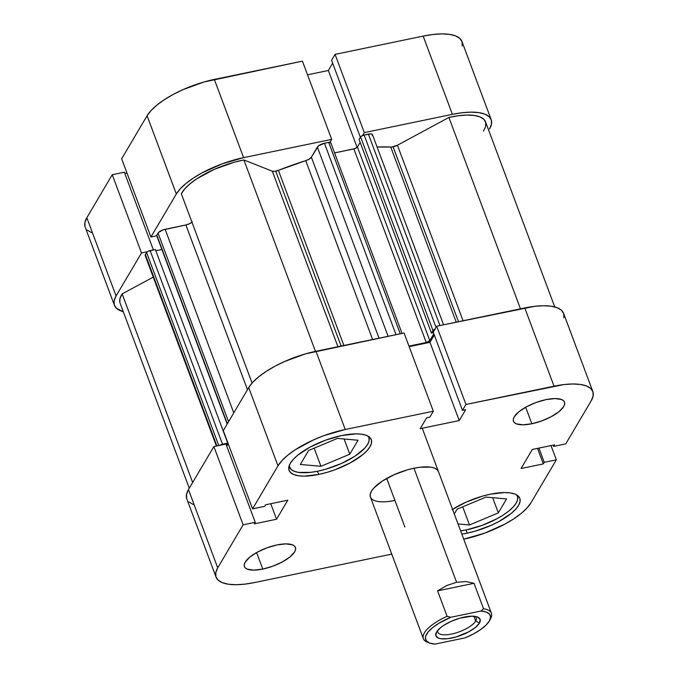 <?xml version="1.0" encoding="UTF-8"?>
<svg xmlns="http://www.w3.org/2000/svg" width="678" height="678" viewBox="0 0 678 678"><rect width="100%" height="100%" fill="white"/><g stroke="black" fill="none" stroke-linecap="round" stroke-linejoin="round"><path stroke-width="1.02" d="M466.634 529.823A42.375 14.967 -20.5 0 1 460.608 530.857L466.634 529.823A42.375 14.967 -20.5 0 0 517.416 496.194A42.375 14.967 -20.5 0 0 516.712 494.898L517.509 496.474L517.619 499.542L516.195 503.059L513.288 506.873L509.017 510.856L503.542 514.839L497.076 518.678L482.194 525.34L466.634 529.823M318.084 471.134A42.375 14.967 -20.5 0 1 289.489 467.184A42.375 14.967 -20.5 0 1 289.167 465.752L291.031 469.422L294.133 471.278L298.583 472.405L310.787 472.337L318.084 471.134A42.375 14.967 -20.5 0 0 368.866 437.513A42.375 14.967 -20.5 0 0 368.162 436.217L368.959 437.785L369.069 440.861L367.646 444.37L364.739 448.192L354.992 456.15L341.322 463.54L325.796 469.218L318.084 471.134M531.84 423.767L525.662 407.249L531.84 423.767L541.841 420.885L551.409 416.597L559.087 411.571L563.698 406.554L564.613 404.3L564.545 402.325L563.494 400.706L561.503 399.52L555.028 398.562L546.104 399.605A27.239 9.619 -20.5 0 1 564.486 402.147A27.239 9.619 -20.5 0 1 531.84 423.767A27.239 9.619 -20.5 0 1 513.458 421.224A27.239 9.619 -20.5 0 1 546.104 399.605L536.103 402.486L526.535 406.775L518.856 411.8L514.246 416.817L513.331 419.072L513.399 421.046L514.449 422.665L516.441 423.852L522.916 424.809L531.84 423.767M262.784 569.079L256.606 552.57L262.784 569.079L272.785 566.198L282.353 561.918L290.031 556.884L294.642 551.875L295.566 549.612L295.489 547.638L294.438 546.027L292.447 544.832L285.972 543.883L277.056 544.926A27.239 9.619 -20.5 0 1 295.43 547.46A27.239 9.619 -20.5 0 1 262.784 569.079A27.239 9.619 -20.5 0 1 244.402 566.537A27.239 9.619 -20.5 0 1 277.056 544.926L267.047 547.807L257.479 552.087L249.801 557.121L245.19 562.13L244.275 564.393L244.343 566.367L245.394 567.978L247.385 569.173L253.86 570.122L262.784 569.079M467.227 533.145L466.032 529.95L467.227 533.145L475.219 531.162L491.296 525.28L498.762 521.602L511.127 513.5L515.551 509.381L518.56 505.424L520.034 501.788L519.924 498.601L518.229 496.008L515.017 494.084L510.407 492.914L504.585 492.542L490.219 494.228A43.884 15.501 -20.5 0 1 519.823 498.322A43.884 15.501 -20.5 0 1 467.227 533.145A43.884 15.501 -20.5 0 1 461.82 534.103L467.227 533.145M318.677 474.464L317.482 471.261L318.677 474.464L326.669 472.473L334.796 469.82L350.212 462.921L362.577 454.811L367.001 450.692L370.01 446.734L371.485 443.098L371.375 439.92L369.68 437.318L366.467 435.395L361.857 434.225L356.035 433.861L341.67 435.539A43.884 15.501 -20.5 0 1 371.273 439.632A43.884 15.501 -20.5 0 1 318.677 474.464A43.884 15.501 -20.5 0 1 289.065 470.371A43.884 15.501 -20.5 0 1 341.67 435.539L325.542 440.183L310.126 447.082L297.761 455.184L293.345 459.311L290.337 463.26L288.853 466.905L288.964 470.083L290.659 472.685L293.871 474.608L298.481 475.77L304.303 476.142L318.677 474.464M438.547 471.863L437.14 469.71L434.488 468.117L430.674 467.15L420.207 467.21L413.961 468.235A36.315 12.831 -20.5 0 1 438.463 471.625M228.63 444.87L226.444 445.327L228.63 444.87M216.053 577.139L186.806 498.898A57.503 20.315 159.5 0 1 188.467 489.592L217.714 567.833L243.131 524.806L213.884 446.565L188.467 489.592L217.714 567.833A57.503 20.315 -20.5 0 0 216.053 577.139A57.503 20.315 -20.5 0 0 254.852 582.504L391.757 554.104L254.852 582.504L244.961 584.122L236.029 584.707L228.393 584.224L222.359 582.69L218.146 580.173L215.926 576.766L215.782 572.596L217.714 567.833L243.131 524.806L255.225 522.297L225.969 444.056L213.884 446.565L188.467 489.592L186.526 494.355L186.679 498.525M188.891 501.932L193.103 504.449M563.859 317.855L563.715 313.685L561.494 310.278L557.282 307.761L551.248 306.227L543.612 305.744L534.679 306.32L436.7 326.22L433.217 332.127L462.464 410.36L465.955 404.461L563.927 384.562L572.868 383.985L580.495 384.468L586.538 385.994L590.741 388.511L592.962 391.926L593.106 396.088L591.174 400.859L565.757 443.887L553.663 446.395L554.587 444.836L532.332 449.455L521.077 468.515L543.332 463.896L544.248 462.337L556.341 459.828L530.925 502.856L526.976 508.042L521.179 513.441L513.755 518.848L504.983 524.06L484.778 533.103L463.659 539.188M434.301 335.025L429.979 342.331L409.173 346.653L429.979 342.331L459.235 420.572L465.65 409.698L462.464 410.36L433.217 332.127L436.7 326.22L465.955 404.461L554.036 386.189L524.78 307.948L436.7 326.22L465.955 404.461L462.464 410.36L465.65 409.698L459.235 420.572L429.979 342.331L434.301 335.025M404.063 332.991L305.507 353.865L284.438 361.577L274.658 366.391L265.886 371.595L258.454 377.01L252.657 382.409L248.716 387.587L223.299 430.623L252.555 508.856L277.972 465.828L281.912 460.65L287.709 455.243L295.133 449.836L313.694 439.81L324.109 435.581L345.229 429.496L433.318 411.224L429.827 417.131L426.64 417.792L420.216 428.666L459.235 420.572L420.216 428.666L426.64 417.792L429.827 417.131L433.318 411.224L404.063 332.991L315.982 351.263L345.229 429.496L433.318 411.224L404.063 332.991M255.225 522.297L254.301 523.848L276.556 519.238L287.811 500.178L265.564 504.796L264.64 506.347L252.555 508.856L277.972 465.828L248.716 387.587L223.299 430.623L252.555 508.856L264.64 506.347L265.564 504.796L287.811 500.178L276.556 519.238L270.751 503.712L276.556 519.238L254.301 523.848L255.225 522.297L225.969 444.056L213.884 446.565L243.131 524.806L255.225 522.297M388.68 501.474L394.935 500.449A36.315 12.831 -20.5 0 1 370.425 497.059A36.315 12.831 -20.5 0 1 413.961 468.235L407.342 469.879L394.037 474.753L382.316 481.083L373.968 487.906L371.476 491.186L370.256 494.194L370.349 496.821M452.573 509.364A43.884 15.501 -20.5 0 1 490.219 494.228L482.219 496.211L466.142 502.093L451.98 509.746M463.718 539.171A57.503 20.315 -20.5 0 0 530.925 502.856L556.341 459.828L551.011 445.582L556.341 459.828L544.248 462.337L538.917 448.09L544.248 462.337L543.332 463.896L537.527 448.378L543.332 463.896L521.077 468.515L532.332 449.455L554.587 444.836L553.663 446.395L553.197 445.124L553.663 446.395L565.757 443.887L591.174 400.859A57.503 20.315 -20.5 0 0 592.835 391.545L563.579 313.312A57.503 20.315 159.5 0 0 524.78 307.948L554.036 386.189A57.503 20.315 -20.5 0 1 592.835 391.545M345.229 429.496L315.982 351.263A57.503 20.315 159.5 0 0 248.716 387.587L277.972 465.828A57.503 20.315 -20.5 0 1 345.229 429.496M320.94 466.295L349.789 454.192L344.102 438.997L349.789 454.192L358.026 440.242L337.415 438.403L308.575 450.506L300.329 464.455L320.94 466.295L314.16 448.158L320.94 466.295L349.789 454.192L358.026 440.242L337.415 438.403L308.575 450.506L300.329 464.455L320.94 466.295M498.338 512.882L506.576 498.932L485.965 497.084L457.125 509.186L454.294 513.975L457.125 509.186L485.965 497.084L506.576 498.932L498.338 512.882L492.652 497.686L498.338 512.882L469.49 524.984L462.71 506.847L469.49 524.984L498.338 512.882M458.031 523.958L469.49 524.984L458.031 523.958M114.421 305.295A57.503 20.315 -20.5 0 1 116.082 295.989L86.826 217.748L112.243 174.721L124.337 172.212L153.381 249.911L124.337 172.212L112.243 174.721L86.826 217.748A57.503 20.315 159.5 0 0 85.165 227.054L114.421 305.295A57.503 20.315 -20.5 0 0 123.26 311.677L116.506 308.329L114.285 304.922L114.141 300.752L116.082 295.989L141.499 252.962L147.372 251.741L141.499 252.962L116.082 295.989L86.826 217.748L84.894 222.511L85.038 226.681M156.771 235.8L150.914 237.012L176.331 193.984L180.272 188.798L186.069 183.399L193.501 177.992L202.273 172.78L222.469 163.737L243.597 157.652L331.678 139.38L329.983 142.253L331.678 139.38L302.422 61.147L203.866 82.021L182.806 89.733L173.017 94.547L164.246 99.751L156.821 105.166L151.024 110.565L147.075 115.743L121.659 158.779L147.075 115.743L176.331 193.984L150.914 237.012L121.659 158.779L150.914 237.012L156.771 235.8M362.62 135.481L364.315 132.617L452.395 114.345L462.294 112.718L471.227 112.141L478.863 112.624L484.897 114.15L489.109 116.667L491.321 120.082L491.474 124.243L489.533 129.015A57.503 20.315 -20.5 0 0 491.194 119.701A57.503 20.315 -20.5 0 0 452.395 114.345L423.148 36.104L335.068 54.376L331.576 60.283L360.365 137.295L331.576 60.283L335.068 54.376L364.315 132.617L452.395 114.345L423.148 36.104L335.068 54.376L364.315 132.617L362.62 135.481M462.218 46.011L462.074 41.841L459.854 38.434L455.641 35.917L449.607 34.383L441.971 33.9L433.039 34.476L423.148 36.104A57.503 20.315 159.5 0 1 461.947 41.468L491.194 119.701M332.661 63.181L328.338 70.487L307.532 74.809L328.338 70.487L357.094 147.389L328.338 70.487L332.661 63.181M126.989 173.026L124.803 173.483L126.989 173.026M87.259 230.088L91.462 232.605M243.597 157.652L331.678 139.38L302.422 61.147L214.341 79.419L243.597 157.652L214.341 79.419A57.503 20.315 159.5 0 0 147.075 115.743L176.331 193.984A57.503 20.315 -20.5 0 1 243.597 157.652M112.243 174.721L141.499 252.962L112.243 174.721M393.096 146.821A6.051 2.136 159.5 0 0 397.444 145.228L463.074 320.753L397.444 145.228L391.859 147.016L377.087 147.033A136.193 48.104 159.5 0 1 390.774 147.05A6.051 2.136 159.5 0 0 393.096 146.821L458.481 321.703L393.096 146.821M275.726 171.17A6.051 2.136 159.5 0 0 278.395 170.356L343.873 345.475L278.395 170.356L274.683 171.339L272.31 171.187L243.902 159.966L234.113 162.254L214.265 169.356L196.806 178.78L189.933 183.882L184.687 188.942L181.314 193.764L252.089 383.045L181.314 193.764A51.452 18.17 159.5 0 1 243.902 159.966L272.31 171.187L337.932 346.712L272.31 171.187A6.051 2.136 159.5 0 0 275.726 171.17L341.11 346.051L275.726 171.17M119.828 302.303L120.023 298.371L122.159 293.913L153.245 277.124L122.159 293.913L192.662 482.482L122.159 293.913A51.452 18.17 159.5 0 0 120.091 303.176L189.272 488.228M372.612 339.517L305.736 160.652A136.193 48.104 159.5 0 0 278.395 170.356L305.736 160.652A6.051 2.136 159.5 0 0 311.363 157.211L309.253 159.084L305.736 160.652L372.612 339.517M483.456 131.091L485.626 126.523L485.745 122.515L483.804 119.252L479.888 116.853L474.168 115.438L466.879 115.065L458.336 115.743L448.904 117.438L397.444 145.228L448.904 117.438L520.467 308.846L448.904 117.438A51.452 18.17 159.5 0 1 485.524 121.82L554.74 306.931M372.298 135.668L372.256 134.371L371.171 133.939L364.128 135.007L361.103 136.363L359.086 139.465L431.471 333.076L433.42 332.669L431.471 333.076L359.086 139.465L360.594 136.922L432.979 330.525L431.471 333.076L432.979 330.525L360.594 136.922A3.026 1.068 159.5 0 1 364.128 135.007L436.039 327.338L364.128 135.007L368.391 134.125L439.963 325.542L368.391 134.125A6.051 2.136 159.5 0 1 372.476 134.685L443.556 324.796M360.162 142.346L357.408 146.999L354.975 148.592L334.576 152.914L353.865 148.914L426.25 342.517L408.97 346.102L426.25 342.517L353.865 148.914A3.026 1.068 159.5 0 0 357.408 146.999L429.793 340.61L426.25 342.517A3.026 1.068 -20.5 0 0 429.793 340.61L433.827 333.771L429.793 340.61L357.408 146.999L360.162 142.346M330.644 143.134L329.678 142.244L324.431 143.244L318.372 145.948L311.363 157.211L317.355 147.067L388.104 336.305L317.355 147.067A6.051 2.136 159.5 0 1 324.431 143.244L328.686 142.355L400.257 333.779L328.686 142.355A3.026 1.068 159.5 0 1 330.728 142.643L402.054 333.406M192.382 221.876L189.569 223.723L185.891 224.977L162.898 229.927L158.457 232.562L156.813 235.19L157.059 235.969M161.898 249.504L155.813 250.767L161.898 249.504M216.401 446.039L145.185 255.564A6.051 2.136 159.5 0 1 145.355 254.581L216.901 445.938L145.355 254.581L146.584 252.504A3.026 1.068 159.5 0 1 150.126 250.589L222.511 444.2L227.732 443.115L222.511 444.2L150.126 250.589L155.347 249.504L227.732 443.115L226.825 444.658L228.427 444.327L226.825 444.658L227.732 443.115L155.347 249.504L147.948 251.385L146.584 252.504L145.168 255.521M435.403 328.932L432.979 330.525A3.026 1.068 -20.5 0 1 435.005 329.093M219.765 445.344A3.026 1.068 -20.5 0 1 222.511 444.2L219.486 445.548M315.465 351.374L243.902 159.966L315.465 351.374M456.243 322.169L390.774 147.05L456.243 322.169M379.019 338.186L311.363 157.211L379.019 338.186M396.003 334.661L324.431 143.244L396.003 334.661M146.584 252.504L218.765 445.548L146.584 252.504M191.967 222.248A6.051 2.136 159.5 0 1 185.891 224.977L247.47 389.697L185.891 224.977L165.127 229.283L233.774 412.894L165.127 229.283A6.051 2.136 159.5 0 0 158.042 233.105L156.813 235.19L227.333 423.792L156.813 235.19A3.026 1.068 159.5 0 0 156.728 235.681L227.164 424.081M228.562 421.716L158.042 233.105L228.562 421.716M437.615 630.523A20.577 7.272 159.5 0 0 453.506 633.599A20.577 7.272 159.5 0 0 475.685 621.031L479.422 623.116A23.603 8.339 -20.5 0 1 452.073 637.973A23.603 8.339 -20.5 0 1 436.412 632.269A23.603 8.339 -20.5 0 1 436.564 632.006L435.827 635.676L438.463 638.108L440.946 638.735L447.743 638.693L456.108 636.956L468.769 631.82L475.422 627.455L479.422 623.116L480.16 619.446L477.515 617.014L471.905 616.183L459.879 618.158L451.226 621.328L443.607 625.438L440.556 627.659L436.564 632.006A23.603 8.339 -20.5 0 1 455.345 619.65A23.603 8.339 -20.5 0 1 477.363 616.955A23.603 8.339 -20.5 0 1 479.422 623.116L475.685 621.031A20.577 7.272 -20.5 0 1 455.548 633.049A20.577 7.272 -20.5 0 1 437.725 632.116A20.577 7.272 -20.5 0 1 437.615 630.523M473.897 616.26L475.685 621.031L473.897 616.26M428.708 642.642A36.315 12.831 -20.5 0 1 423.377 638.684A36.315 12.831 -20.5 0 1 447.099 616.327L437.581 590.869L446.878 585.478L456.599 582.283L413.961 468.235L456.599 582.283L465.913 581.538L474.032 583.309L483.55 608.768A36.315 12.831 -20.5 0 1 491.414 613.251A36.315 12.831 -20.5 0 1 489.991 619.726M404.859 527.001L386.697 478.431M489.524 620.684L490.592 618.726A36.315 12.831 159.5 0 0 483.55 608.768L480.956 611.022L486.253 612.039L489.541 614.166L490.584 617.251L489.313 621.065L485.812 625.336L480.329 629.769L473.261 634.049L465.1 637.862L435.022 644.1L429.725 643.075L426.437 640.947L425.394 637.871L425.742 636.04L428.157 631.955L432.691 627.565L439.022 623.167L450.878 617.26L480.956 611.022A34.502 12.187 -20.5 0 1 489.524 620.684A34.502 12.187 -20.5 0 1 465.1 637.862L435.022 644.1A34.502 12.187 -20.5 0 1 429.674 643.058A34.502 12.187 -20.5 0 1 450.878 617.26L447.099 616.327A36.315 12.831 159.5 0 0 427.589 642.286L429.674 643.058M475.312 616.429A20.577 7.272 -20.5 0 1 476.278 617.7A20.577 7.272 -20.5 0 1 475.685 621.031A20.577 7.272 159.5 0 0 475.312 616.429M437.581 590.869L447.099 616.327L450.878 617.26L480.956 611.022L483.55 608.768L474.032 583.309L437.581 590.869L474.032 583.309L465.913 581.538L456.599 582.283L446.878 585.478L437.581 590.869M289.065 466.057L289.481 467.167M423.377 638.684L370.425 497.059M368.442 436.378L368.866 437.513M516.992 495.067L517.416 496.194M491.414 613.251L422.241 428.242"/></g></svg>
